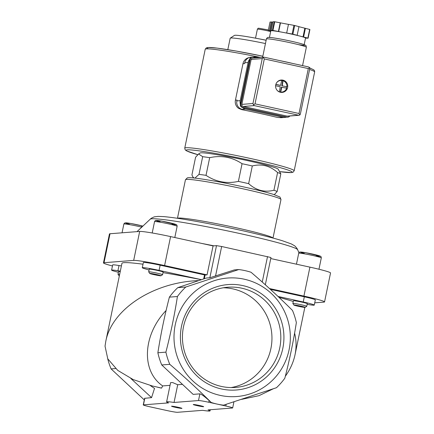 <?xml version="1.0" encoding="UTF-8"?>
<svg xmlns="http://www.w3.org/2000/svg" width="434" height="434" viewBox="0 0 434 434"><rect width="100%" height="100%" fill="white"/><g stroke="black" fill="none" stroke-linecap="round" stroke-linejoin="round"><path stroke-width="0.65" d="M112.46 265.971A26.61 1.546 11.7 0 1 103.46 262.901L109.455 233.942A26.61 1.546 11.7 0 1 110.024 233.747L139.677 231.43A26.61 1.546 11.7 0 1 170.589 236.595L213.067 245.91L216.501 245.639L221.655 246.501L270.968 257.525L265.32 284.775M270.751 258.555L309.914 267.143A26.61 1.546 11.7 0 1 330.54 272.959L324.545 301.918A26.61 1.546 11.7 0 1 323.976 302.113L314.715 302.834M206.02 175.352L209.682 157.667C221.4 155.112 232.19 157.124 242.058 163.71A44.344 2.577 -168.3 0 1 247.244 164.828A44.344 2.577 -168.3 0 1 252.3 165.956C261.664 163.585 270.089 165.788 277.592 172.553A44.344 2.577 -168.3 0 1 280.825 173.822L277.163 191.513A44.344 2.577 -168.3 0 0 273.93 190.244C264.572 192.609 256.141 190.412 248.639 183.642A44.344 2.577 -168.3 0 0 238.396 181.396C226.678 183.951 215.888 181.933 206.02 175.352A44.344 2.577 -168.3 0 0 199.005 174.376L194.974 178.092M277.592 172.553L273.93 190.244M209.682 157.667A44.344 2.577 -168.3 0 0 202.673 156.69L199.005 174.376M202.673 156.69L198.598 153.978L195.582 157.244L191.92 174.929L192.848 176.947L193.938 177.978M279.008 297.366A94.015 5.463 11.7 0 1 293.259 301.467M285.322 376.278C290.227 369.41 293.46 362.222 295.039 354.708C296.525 347.444 296.379 340.256 294.599 333.138M269.509 288.556L303.914 296.102A26.61 1.546 11.7 0 1 324.545 301.918M270.377 289.348L304.321 296.791A14.192 0.825 11.7 0 1 315.328 299.894L314.249 305.097A14.192 0.825 11.7 0 1 307.918 304.484L307.153 304.359M273.208 388.831L259 395.672L241.662 399.351M198.501 400.544A8.87 0.515 11.7 0 1 208.803 402.269L225.794 405.991A8.87 0.515 11.7 0 1 232.673 407.933A8.87 0.515 11.7 0 1 232.483 407.998L208.027 409.908A22.172 1.286 11.7 0 1 210.04 410.889A22.172 1.286 11.7 0 1 202.602 410.331L177.43 412.3A8.87 0.515 11.7 0 1 167.123 410.58L150.131 406.853A8.87 0.515 11.7 0 1 143.258 404.911A8.87 0.515 11.7 0 1 143.448 404.851L168.62 402.882A22.172 1.286 11.7 0 1 166.613 401.9A22.172 1.286 11.7 0 1 174.045 402.459L198.501 400.544L199.884 393.855L193.152 394.381L161.752 364.956A68.295 66.852 85.5 0 1 157.868 352.771C160.743 334.31 164.584 315.768 169.385 297.144A68.295 66.852 85.5 0 1 177.766 287.65L206.383 278.031L209.85 277.76L216.501 245.639M276.453 387.719A68.295 66.852 85.5 0 0 284.829 378.22C289.63 359.607 293.471 341.07 296.351 322.592A68.295 66.852 85.5 0 0 292.462 310.408C279.691 297.686 265.879 284.964 251.02 272.248A68.295 66.852 85.5 0 0 238.754 269.557L185.795 287.02A68.295 66.852 85.5 0 0 177.414 296.52C174.539 314.976 170.703 333.518 165.897 352.142A68.295 66.852 85.5 0 0 169.786 364.332C184.483 376.902 198.295 389.618 211.217 402.481A68.29 66.847 85.5 0 0 223.505 405.177L276.453 387.719M177.766 287.65L185.795 287.02M169.385 297.144L177.414 296.52M157.868 352.771L165.897 352.142M161.752 364.956L169.786 364.332M107.686 358.685A68.295 66.852 85.5 0 0 111.115 368.916L144.294 399.909M111.115 368.916L115.612 368.564M150.218 385.435A54.988 53.827 85.5 0 0 154.526 388.359L151.564 397.631L130.856 378.502M198.647 280.586C153.186 282.203 111.701 309.366 105.777 341.39L105.033 346.137L107.784 358.858L117.771 370.403L133.216 379.593L152.101 385.918L161.6 388.077L152.101 385.918M149.057 270.019L144.527 268.662A14.192 0.825 11.7 0 1 142.287 267.729L143.366 262.527A14.192 0.825 11.7 0 1 160.151 265.179L204.517 274.906A94.015 5.463 -168.3 0 1 205.087 275.02L204.327 278.704M204.517 274.906L203.687 278.916M163.01 272.628A94.015 5.463 11.7 0 1 201.343 279.691M143.014 264.208A94.015 5.463 -168.3 0 0 121.943 263.346L105.777 341.39M166.108 310.484C142.672 335.015 141.028 371.189 162.674 385.918L161.6 388.077M162.674 385.918L170.041 385.343M166.613 401.9L170.605 382.62L172.618 382.555L177.718 384.741L182.079 384.399M209.85 277.76L234.376 269.899L238.754 269.557M175.412 350.14A59.425 58.167 85.5 0 0 232.548 396.703A59.425 58.167 85.5 0 0 289.087 349.766A59.425 58.167 85.5 0 0 231.783 277.869A59.425 58.167 85.5 0 0 175.412 350.14M282.811 348.394A52.872 51.755 85.5 0 0 216.116 286.972A52.872 51.755 85.5 0 0 197.573 376.495A52.872 51.755 85.5 0 0 282.811 348.394M151.564 397.631L144.625 398.32L143.258 404.911M199.884 393.855C201.43 394.186 204.522 396.426 209.15 400.582L211.217 402.481M174.045 402.459L177.718 384.741M177.837 407.217A5.322 0.309 -168.3 0 0 171.555 406.202A5.322 0.309 -168.3 0 0 176.692 407.602A5.322 0.309 -168.3 0 0 181.96 408.361A5.322 0.309 -168.3 0 0 177.837 407.217M199.537 405.519A5.322 0.309 -168.3 0 0 193.255 404.51A5.322 0.309 -168.3 0 0 198.387 405.904A5.322 0.309 -168.3 0 0 203.654 406.663A5.322 0.309 -168.3 0 0 199.537 405.519M278.053 296.465L303.247 301.993A14.192 0.825 11.7 0 1 314.249 305.097M293.916 305.064L292.863 303.464A7.096 0.412 11.7 0 1 292.852 303.437L293.406 300.778A7.096 0.412 11.7 0 1 300.436 301.814A7.096 0.412 11.7 0 1 307.299 303.654L306.751 306.312A7.096 0.412 11.7 0 1 306.735 306.333L305.129 307.386A5.734 0.331 11.7 0 1 298.359 306.296A5.734 0.331 11.7 0 1 293.916 305.064A5.734 0.331 11.7 0 1 299.596 305.878A5.734 0.331 11.7 0 1 305.129 307.386M142.287 267.729A14.192 0.825 11.7 0 1 159.077 270.382L201.419 279.664M149.746 273.453L148.688 271.852A7.096 0.412 11.7 0 1 148.683 271.825L149.236 269.167A7.096 0.412 11.7 0 1 156.267 270.203A7.096 0.412 11.7 0 1 163.13 272.047L162.582 274.706A7.096 0.412 11.7 0 1 162.566 274.727L160.96 275.774A5.734 0.331 11.7 0 1 154.189 274.689A5.734 0.331 11.7 0 1 149.746 273.453A5.734 0.331 11.7 0 1 155.426 274.272A5.734 0.331 11.7 0 1 160.96 275.774M119.323 275.997A5.734 0.331 11.7 0 1 119.062 275.85L118.005 274.25A7.096 0.412 11.7 0 1 117.999 274.228L118.547 271.565A7.096 0.412 11.7 0 1 120.223 271.646M118.406 272.264A14.192 0.825 11.7 0 1 111.598 270.127A14.192 0.825 11.7 0 1 117.929 270.74L120.326 271.142M111.598 270.127L112.677 264.924A14.192 0.825 11.7 0 1 119.008 265.537L121.406 265.939M205.087 275.02L207.067 274.868L213.067 245.91M103.46 262.901A26.61 1.546 11.7 0 1 104.024 262.706L133.683 260.389A26.61 1.546 11.7 0 1 164.594 265.554L207.067 274.868M266.145 40.237A9.754 0.564 -168.3 0 0 266.113 40.232A9.754 0.564 -168.3 0 0 259.304 38.892M266.134 40.286A30.13 1.752 -168.3 0 0 234.436 35.404L230.253 38.138A33.678 1.958 -168.3 0 0 230.177 38.241L227.812 49.644M265.456 43.552A33.678 1.958 -168.3 0 0 230.253 38.138M280.825 173.822L278.145 169.146A39.912 2.316 -168.3 0 0 247.239 160.564A39.912 2.316 -168.3 0 0 200.112 152.985L198.647 153.951M252.3 165.956L248.639 183.642M242.058 163.71L238.396 181.396M274.304 194.671L277.163 191.513M231.1 387.567A50.252 49.188 85.5 0 0 270.897 348.573A50.252 49.188 85.5 0 0 223.298 287.785M279.762 347.884A50.252 49.188 85.5 0 0 227.714 287.232A50.252 49.188 85.5 0 0 182.595 341.162A50.252 49.188 85.5 0 0 235.548 387.426A50.252 49.188 85.5 0 0 279.762 347.884M148.683 271.825A7.096 0.412 11.7 0 1 155.714 272.861A7.096 0.412 11.7 0 1 162.582 274.706M117.999 274.228A7.096 0.412 11.7 0 1 119.67 274.304M119.062 275.85A5.734 0.331 11.7 0 1 119.366 275.791M292.852 303.437A7.096 0.412 11.7 0 1 299.883 304.473A7.096 0.412 11.7 0 1 306.751 306.312M286.418 117.12A7.096 6.944 -94.5 0 1 284.921 117.408L281.595 117.668A7.096 6.944 -94.5 0 1 279.604 117.527L277.38 117.451L279.881 117.587M277.38 117.451A55.877 3.244 -168.3 0 0 260.188 113.491A55.877 3.244 -168.3 0 0 241.7 109.628L238.526 108.326A7.98 7.812 -94.5 0 1 235.418 100.167L242.959 63.755A7.98 7.812 -94.5 0 1 249.029 57.608M284.921 117.408A7.096 6.944 -94.5 0 1 282.93 117.272L245.552 109.075A7.096 6.944 -94.5 0 1 242.427 107.469M241.7 109.628L243.073 109.52L242.226 109.335A7.096 6.944 -94.5 0 1 236.866 100.91L237.045 100.042L235.418 100.167M240.365 104.263A7.096 6.944 -94.5 0 1 240.192 100.65L248.091 62.496A7.096 6.944 -94.5 0 1 249.686 59.274M242.959 63.755L244.586 63.624L244.765 62.756A7.096 6.944 -94.5 0 1 251.009 57.174L254.335 56.914A7.096 6.944 -94.5 0 1 256.326 57.055L258.789 57.592M253.19 57.104A7.096 6.944 -94.5 0 1 254.335 56.914M280.001 60.668A20.398 1.183 11.7 0 1 292.657 63.445M281.737 87.272L286.657 88.167A5.854 5.729 -94.5 0 1 280.738 92.084L280.38 92.111L281.373 87.299L281.737 87.272L280.738 92.084M282.23 85.748L283.093 80.724A5.854 5.729 -94.5 0 1 286.945 86.778L281.867 85.775L286.945 86.778M276.474 82.981A5.854 5.729 -94.5 0 1 281.731 80.426L280.581 85.379L275.867 84.353M269.443 37.432L270.805 30.847A17.74 1.031 11.7 0 1 271.185 30.722A17.74 1.031 11.7 0 1 282.811 32.338L286.945 33.109L286.673 33.006L288.469 24.337L293.937 25.356A21.288 1.237 11.7 0 1 294.681 25.519L298.955 26.631L297.16 35.3L296.579 35.225L307.88 38.1A21.288 1.237 11.7 0 1 308.118 38.192L309.914 29.523A21.288 1.237 11.7 0 0 309.675 29.431L298.939 26.702M270.697 31.373L268.467 30.792A21.288 1.237 11.7 0 1 268.234 30.7L270.029 22.031L272.981 22.053M268.234 30.7L272.091 30.651L271.239 30.461L273.035 21.792L274.234 21.7A21.288 1.237 11.7 0 1 274.744 21.771L288.458 24.385M307.88 38.1L309.675 29.431M286.673 33.006L292.142 34.026L293.937 25.356M292.142 34.026A21.288 1.237 11.7 0 1 292.885 34.188L294.681 25.519M271.239 30.461L272.438 30.369A21.288 1.237 11.7 0 1 272.948 30.44L274.744 21.771M272.438 30.369L274.234 21.7M272.948 30.44L282.811 32.338A17.74 1.031 11.7 0 1 299.802 36.065A17.74 1.031 11.7 0 1 305.547 38.046L304.18 44.631M308.118 38.192L305.525 38.143M292.885 34.188L297.16 35.3M275.726 84.918A6.206 6.076 -94.5 0 1 287.731 85.748A6.206 6.076 -94.5 0 1 282.154 92.409A6.206 6.076 -94.5 0 1 275.726 84.918M243.192 106.482L287.2 116.128A1.774 1.736 85.5 0 0 287.699 116.166L298.901 115.287L254.297 105.614L253.456 104.822L252.957 103.509L241.852 104.377A1.774 1.736 85.5 0 0 243.192 106.482L254.297 105.614M300.361 113.903L299.867 114.999L298.901 115.287M263.921 57.19L252.718 58.069A1.774 1.736 85.5 0 0 251.156 59.463L262.255 58.595L263.264 57.456L264.235 57.212L308.444 66.907L309.675 67.633L309.659 68.99M251.156 59.463L241.852 104.377M309.675 67.633L308.324 68.588L264.317 58.937L255.018 103.851L253.456 104.822M264.317 58.937L263.264 57.456M299.867 114.999L299.021 113.502L255.018 103.851M269.433 30.608L271.228 21.933M270.279 30.792L272.075 22.123M278.416 31.46L280.207 22.79M278.682 31.568L280.478 22.899M303.61 36.988L305.406 28.319M303.03 36.906L304.825 28.237M256.32 57.787L253.326 57.131A2.658 2.604 85.5 0 0 250.239 59.17L240.903 104.258A2.658 2.604 85.5 0 0 242.91 107.415L287.086 117.104A2.658 2.604 85.5 0 0 289.782 116.003M252.577 57.076L252.035 57.12A2.658 2.604 85.5 0 0 249.696 59.214L240.36 104.301A2.658 2.604 85.5 0 0 242.367 107.458L286.543 117.147A2.658 2.604 85.5 0 0 287.292 117.196L287.834 117.153M280.576 80.111A6.206 6.076 -94.5 0 1 283.066 80.724M283.82 91.487A6.206 6.076 -94.5 0 1 281.536 92.426M278.948 80.659A5.854 5.729 -94.5 0 1 279.984 80.48L280.782 80.42M281.693 92.089L280.896 92.149A5.854 5.729 -94.5 0 1 279.849 92.133M275.606 85.742L280.245 86.762L279.382 91.786A5.854 5.729 -94.5 0 1 277.038 90.229M283.093 80.724L282.729 80.751A5.854 5.729 85.5 0 0 281.72 80.496M286.331 88.097A5.854 5.729 85.5 0 0 286.586 86.811M279.133 91.851A5.854 5.729 85.5 0 0 280.38 92.111M279.382 91.786L279.046 91.813M282.729 80.751L281.867 85.775M275.84 84.451L280.266 85.395M309.914 267.143L303.914 296.102M157.238 387.123A67.406 3.917 -168.3 0 0 161.307 388.099M143.448 404.851L144.831 398.157M225.794 405.991L226.136 404.342M208.803 402.269L209.15 400.582M303.247 301.993L304.321 296.791M159.077 270.382L160.151 265.179M117.929 270.74L119.008 265.537M110.024 233.747L104.024 262.706M139.677 231.43L133.683 260.389M170.589 236.595L164.594 265.554M150.256 219.17C150.75 218.34 154.515 216.615 154.716 216.799L158.188 216.387L163.922 216.631C171.642 217.309 182.888 218.975 197.665 221.628C227.47 226.949 265.657 235.548 282.48 240.772L291.436 243.979L294.404 245.693C294.653 245.584 297.502 248.72 297.615 249.691A75.304 4.373 -168.3 0 0 224.79 230.324A75.304 4.373 -168.3 0 0 150.256 219.17L136.998 231.642M271.272 258.669A88.01 5.11 -168.3 0 0 270.756 258.539M213.94 245.839A88.01 5.11 -168.3 0 0 201.891 243.458M215.519 276.116L221.655 246.501M262.25 282.035L267.528 256.559M243.159 188.861A48.782 2.832 -168.3 0 0 185.448 179.747L187.309 177.891C187.705 177.815 187.9 177.256 197.302 178.369C209.394 179.991 224.687 182.806 243.181 186.815C256.499 189.75 266.655 192.295 273.653 194.459L279.968 197.052L280.982 199.531A48.782 2.832 -168.3 0 0 243.159 188.861M272.948 238.06A48.782 2.832 -168.3 0 0 235.152 227.53A48.782 2.832 -168.3 0 0 177.517 218.297M270.664 31.525A8.87 0.515 -168.3 0 0 267.87 30.879A8.87 0.515 -168.3 0 0 257.378 29.224C258.892 27.901 255.583 27.7 267.881 29.859L268.386 29.973M160.135 221.812A10.112 0.586 11.7 0 1 158.877 220.667A10.112 0.586 11.7 0 1 173.546 223.705A10.112 0.586 11.7 0 1 171.935 224.259M154.553 221.622A11.528 0.667 11.7 0 1 165.978 223.304A11.528 0.667 11.7 0 1 177.132 226.298C176.996 225.154 176.714 224.6 176.291 224.633L161.849 221.145L155.86 220.445C155.605 220.233 155.166 220.629 154.553 221.622L152.204 232.977M129.446 224.215A10.112 0.586 11.7 0 1 128.198 223.071A10.112 0.586 11.7 0 1 142.878 226.109M142.146 226.798A10.112 0.586 11.7 0 1 141.245 226.656M122.046 232.808L123.864 224.02A11.528 0.667 11.7 0 1 130.07 224.698A11.528 0.667 11.7 0 1 141.755 227.166M304.305 253.423A10.112 0.586 11.7 0 1 303.046 252.279A10.112 0.586 11.7 0 1 317.715 255.317A10.112 0.586 11.7 0 1 316.104 255.865M298.722 253.234A11.528 0.667 11.7 0 1 310.147 254.915A11.528 0.667 11.7 0 1 321.301 257.91C321.165 256.765 320.883 256.206 320.466 256.244L306.019 252.756L300.03 252.056C299.775 251.845 299.335 252.235 298.722 253.234L296.455 264.192M250.13 160.336A54.104 3.141 -168.3 0 0 194.009 150.207A54.104 3.141 -168.3 0 0 197.741 154.667L186.533 150.864L185.177 149.833L184.748 148.135A55.877 3.244 -168.3 0 1 250.852 158.573A55.877 3.244 -168.3 0 1 294.176 170.795L293.102 172.189L291.491 172.591L279.805 171.658A54.104 3.141 -168.3 0 0 250.13 160.336M260.612 57.451A55.877 3.244 -168.3 0 0 205.217 49.292L184.748 148.135M309.773 67.932L313.869 69.89L314.617 71.03L314.645 71.952A55.877 3.244 -168.3 0 0 309.594 69.478M205.217 49.292L206.286 47.903L207.94 47.496L217.19 48.12L236.047 51.028L262.836 56.208A54.104 3.141 -168.3 0 0 208.499 48.879M282.93 117.272L279.604 117.527M245.552 109.075L242.226 109.335M240.192 100.65L236.866 100.91M248.091 62.496L244.765 62.756M266.839 38.832A20.398 1.183 11.7 0 1 288.588 42.369A20.398 1.183 11.7 0 1 306.355 47.252C305.845 44.995 306.578 45.825 303.8 44.49C293.151 41.078 270.469 36.95 268.402 37.438C267.686 37.248 267.018 37.763 266.405 38.979A20.398 1.183 11.7 0 1 266.839 38.832M308.324 68.588L299.021 113.502M298.304 115.26L287.2 116.128M262.255 58.595L252.957 103.509M268.901 37.47A18.624 1.08 11.7 0 1 296.129 42.375A18.624 1.08 11.7 0 1 298.478 44.648M242.367 107.458L242.91 107.415M286.543 117.147L287.086 117.104M249.696 59.214L250.239 59.17M240.36 104.301L240.903 104.258M281.737 85.563L282.095 85.536M280.169 85.4L280.532 85.373M304.831 307.413L295.039 354.708M210.04 410.889L210.278 409.734M232.673 407.933L233.931 401.851M297.615 249.691L298.928 252.729M185.448 179.747L177.463 218.286M280.982 199.531L272.997 238.071M257.378 29.224L255.523 38.165M193.499 177.935L192.848 176.947M174.81 237.517L177.132 226.298M123.864 224.02L124.493 223.098L125.893 222.816L131.16 223.548L142.884 226.109M318.957 269.237L321.301 257.91M314.645 71.952L294.176 170.795M302.552 65.615L306.355 47.252M262.613 57.293L266.405 38.979M309.767 68.637L300.328 114.229M308.444 66.907L264.235 57.212M281.53 87.158L281.894 87.131M280.218 85.406L280.581 85.379"/></g></svg>
